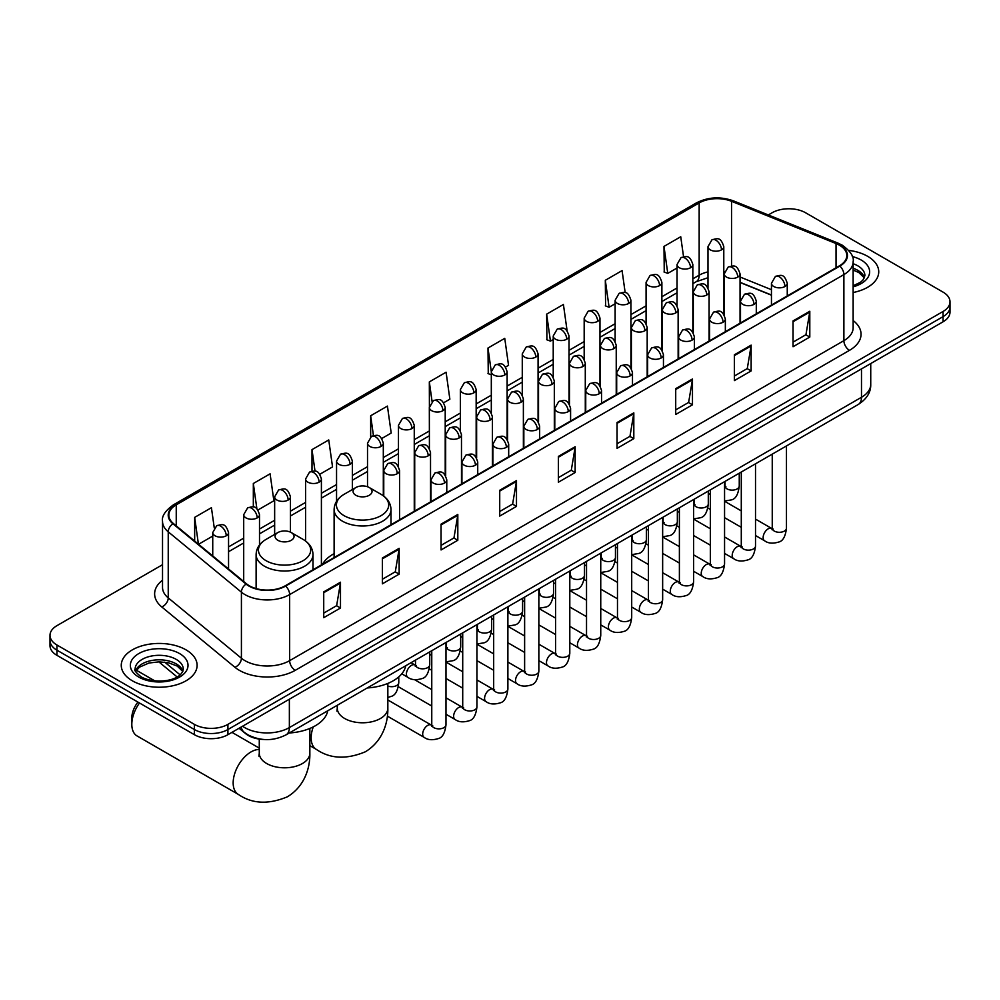<?xml version="1.0" encoding="UTF-8"?>
<svg xmlns="http://www.w3.org/2000/svg" width="1000" height="1000" viewBox="0 0 1000 1000"><rect width="100%" height="100%" fill="white"/><g stroke="black" fill="none" stroke-linecap="round" stroke-linejoin="round"><path stroke-width="1.5" d="M334.113 553.663A41.875 24.175 0 0 0 322.562 564.237M771.45 295.188L740.05 282.488M263.412 739.463A23.7 13.688 180 0 1 245.65 733.662L239.075 728.238M162.525 564.7L56.938 625.662A23.7 13.688 0 0 0 50 635.337L50 645.662A23.7 13.688 0 0 0 56.938 655.337L194.387 734.688A23.7 13.688 0 0 0 227.913 734.688L943.062 321.8A23.7 13.688 0 0 0 950 312.125L950 306.962A23.7 13.688 0 0 1 943.062 316.637A23.7 13.688 0 0 0 950 306.962L950 301.8A23.7 13.688 0 0 0 943.062 292.125L805.612 212.775A23.7 13.688 0 0 0 772.087 212.775L768.312 214.95M50 635.337A23.7 13.688 0 0 0 56.938 645.013L194.387 724.362A23.7 13.688 0 0 0 227.913 724.362L227.913 729.525L943.062 316.637L227.913 729.525A23.7 13.688 0 0 1 194.387 729.525A23.7 13.688 0 0 0 227.913 729.525L227.913 734.688M56.938 645.013L56.938 650.175L194.387 729.525L56.938 650.175A23.7 13.688 0 0 1 50 640.5A23.7 13.688 0 0 0 56.938 650.175L56.938 655.337M867.638 256.312A37.925 21.9 0 0 0 848.688 250.375A37.925 21.9 0 0 1 867.638 256.312A37.925 21.9 0 0 1 878.737 271.8A37.925 21.9 0 0 0 867.638 256.312M186 649.85A37.925 21.9 0 0 0 144.675 645.1A37.925 21.9 0 0 0 121.263 665.337A37.925 21.9 0 0 0 132.363 680.812A37.925 21.9 0 0 0 173.7 685.562A37.925 21.9 0 0 0 197.113 665.337A37.925 21.9 0 0 0 186 649.85A37.925 21.9 0 0 0 144.675 645.1A37.925 21.9 0 0 0 121.263 665.337A37.925 21.9 0 0 0 132.363 680.812A37.925 21.9 0 0 0 173.7 685.562A37.925 21.9 0 0 0 197.113 665.337A37.925 21.9 0 0 0 186 649.85M839.412 245.188A25.288 14.6 180 0 1 846.825 255.512A25.288 14.6 180 0 1 839.412 265.825L285.175 585.825A25.288 14.6 180 0 1 246.588 583.875L173.412 523.538A25.288 14.6 180 0 1 168.837 515.163A25.288 14.6 180 0 1 176.25 504.837L699.163 202.938A25.288 14.6 180 0 1 731.538 201.3L836.038 243.55A25.288 14.6 180 0 1 839.412 245.188M839.862 244.925A25.913 14.963 0 0 0 836.4 243.25L731.9 201.012A25.913 14.963 0 0 0 698.713 202.688L175.8 504.588A25.913 14.963 0 0 0 172.9 523.75L246.062 584.075A25.913 14.963 0 0 0 285.625 586.075L839.862 266.087A25.913 14.963 0 0 0 839.862 244.925M323.725 591.888L323.725 617.688L340.487 608.013L340.487 582.212L323.725 591.888M323.725 613.112L336.637 605.662L340.425 583.062A6.325 3.65 -120 0 0 340.487 582.212M336.525 605.725L340.487 608.013M382.388 558.013L382.388 583.825L399.15 574.138L399.15 548.337L382.388 558.013M382.388 579.237L395.3 571.788L399.087 549.2A6.325 3.65 -120 0 0 399.15 548.337M395.188 571.85L399.15 574.138M441.05 524.15L441.05 549.95L457.812 540.275L457.812 514.462L441.05 524.15M441.05 545.375L453.963 537.913L457.75 515.325A6.325 3.65 -120 0 0 457.812 514.462M453.85 537.987L457.812 540.275M499.725 490.275L499.725 516.075L516.487 506.4L516.487 480.6L499.725 490.275M499.725 511.5L512.625 504.05L516.413 481.45A6.325 3.65 -120 0 0 516.487 480.6M512.513 504.113L516.487 506.4M793.037 320.925L793.037 346.737L809.8 337.05L809.8 311.25L793.037 320.925M793.037 342.15L805.95 334.7L809.737 312.113A6.325 3.65 -120 0 0 809.8 311.25M805.837 334.762L809.8 337.05M734.375 354.8L734.375 380.6L751.137 370.925L751.137 345.125L734.375 354.8M734.375 376.025L747.288 368.575L751.075 345.975A6.325 3.65 -120 0 0 751.137 345.125M747.175 368.638L751.137 370.925M675.713 388.663L675.713 414.475L692.475 404.8L692.475 378.988L675.713 388.663M675.713 409.888L688.625 402.438L692.412 379.85A6.325 3.65 -120 0 0 692.475 378.988M688.512 402.5L692.475 404.8M617.05 422.537L617.05 448.338L633.812 438.663L633.812 412.863L617.05 422.537M617.05 443.762L629.963 436.312L633.737 413.713A6.325 3.65 -120 0 0 633.812 412.863M629.85 436.375L633.812 438.663M558.387 456.4L558.387 482.212L575.15 472.537L575.15 446.725L558.387 456.4M558.387 477.638L571.3 470.175L575.075 447.587A6.325 3.65 -120 0 0 575.15 446.725M571.188 470.25L575.15 472.537M853.138 292.512A37.925 21.9 0 0 0 878.737 271.8A37.925 21.9 0 0 1 853.138 292.512M227.913 724.362L943.062 311.475A23.7 13.688 0 0 0 950 301.8M319.85 474.25L332.537 466.912L328.75 439.95L312 449.637L312 471.2M257.938 509.988L273.875 500.788L270.087 473.825L253.325 483.5L253.325 506.987M214.262 527.9L211.425 507.7L194.662 517.375L194.662 541.062M505.562 367.025L508.537 365.312L504.75 338.35L487.987 348.025L488.263 373.675M567.112 330.838L563.413 304.475L546.65 314.15L546.925 339.8M625.175 292.65L622.075 270.6L605.312 280.287L605.588 305.938M683.55 256.725L680.738 236.737L663.988 246.412L664.25 272.062M381.75 438.5L391.2 433.05L387.425 406.087L370.662 415.763L370.662 436.9M443.663 402.762L449.862 399.175L446.087 372.212L429.325 381.887L429.412 407.65M429.412 448.562L429.325 407.438M429.325 381.887L432.088 401.55M491.312 374.812L487.987 373.575M487.987 348.025L491.312 371.737A7.9 4.562 0 0 0 493.625 374.95A7.9 4.562 0 0 0 504.8 374.95A7.9 4.562 0 0 0 507.125 371.725C503.913 361.6 500.8 363.612 495.262 364.888A7.9 4.562 60 0 1 499.212 365.275A7.9 4.562 -120 0 1 504.8 374.95M546.65 314.15L550.438 341.112L553.225 339.513M550.438 341.112L546.65 339.7M605.312 280.287L609.1 307.25L615.125 303.762M609.1 307.25L605.312 305.837M663.988 246.412L667.763 273.375L677.038 268.025M667.763 273.375L663.988 271.962M370.662 415.763L373.438 435.562M312 449.637L315.025 471.2M253.325 483.5L256.887 508.825M198.562 544.275L212.738 536.075M194.662 517.375L198.425 544.163M355.85 495.275A9.488 5.475 0 0 0 369.263 495.275A9.488 5.475 0 0 0 369.263 487.537L381.037 494.325A26.125 15.088 0 0 1 381.037 515.662A26.125 15.088 0 0 1 344.075 515.662A26.125 15.088 0 0 1 344.075 494.325C337.65 498.15 334.325 503.225 334.113 509.562A28.45 16.425 0 0 0 342.438 521.175A28.45 16.425 0 0 0 373.438 524.738A28.45 16.425 0 0 0 391 509.562C390.788 503.225 387.475 498.15 381.037 494.325L369.263 487.537A9.488 5.475 0 0 0 355.85 487.537A9.488 5.475 0 0 0 355.85 495.275M367.275 687.95A43.463 25.087 0 0 0 405.763 665.738M139.488 702.987A25.288 14.6 120 0 0 131.812 724.362L131.812 717.913A17.387 10.037 -60 0 1 137.938 702.1M131.812 724.362A25.288 14.6 120 0 0 137.05 735.938L238.4 794.45A25.288 14.6 -60 0 1 234.525 774.188A25.288 14.6 -60 0 1 251.038 751.912A25.288 14.6 -60 0 1 259.275 749.475M277.863 540.3A9.488 5.475 0 0 0 291.262 540.3A9.488 5.475 0 0 0 291.262 532.562L303.038 539.362A26.125 15.088 0 0 1 303.038 560.7A26.125 15.088 0 0 1 266.087 560.7A26.125 15.088 0 0 1 266.087 539.362C259.65 543.188 256.325 548.263 256.112 554.587A28.45 16.425 0 0 0 264.45 566.2A28.45 16.425 0 0 0 295.45 569.763A28.45 16.425 0 0 0 313 554.587C312.8 548.263 309.475 543.188 303.038 539.362L291.262 532.562A9.488 5.475 0 0 0 277.863 532.562A9.488 5.475 0 0 0 277.863 540.3M289.275 732.987A43.463 25.087 0 0 0 327.762 710.763M242.55 726.237A31.6 18.25 0 0 0 244.675 727.588A31.6 18.25 0 0 0 289.363 727.588L861.488 397.275A31.6 18.25 0 0 0 870.738 384.375C870.975 392.225 866.8 398.938 858.213 404.513L286.087 734.825A15.8 9.125 60 0 0 289.363 727.588L289.363 699.2M861.488 368.888L861.488 397.275A15.8 9.125 60 0 1 858.213 404.513M241.262 726.975A15.8 10.575 129.5 0 0 244.025 732.113L239.225 728.15M943.062 321.8L943.062 311.475M194.387 734.688L194.387 724.362M164.737 662.163L180.087 674.825M853.138 320.525A39.513 22.812 180 0 1 849.475 350.35L295.238 670.337A7.9 4.562 60 0 1 289.65 660.65L843.888 340.662A31.6 18.25 0 0 0 853.138 327.762L853.138 261.7A31.6 18.25 180 0 1 843.888 274.6A7.9 4.562 -120 0 0 839.862 266.087M295.238 670.337A39.513 22.812 180 0 1 239.363 670.337A39.513 22.812 180 0 1 234.938 667.288L161.762 606.95A39.513 22.812 180 0 1 162.525 580.188M244.95 660.65A31.6 18.25 0 0 0 289.65 660.65L289.65 594.587A31.6 18.25 180 0 1 241.412 592.163L168.238 531.825A31.6 18.25 180 0 1 162.525 521.362L162.525 587.425A31.6 18.25 0 0 0 168.238 597.888L241.412 658.225A31.6 18.25 0 0 0 244.95 660.65M853.138 261.7C854.2 256.762 850.562 251.262 842.25 245.188L838.1 243.162A7.9 3.7 112 0 0 836.4 243.25M838.1 243.162L733.6 200.925C720.512 196.287 708.088 196.962 696.325 202.938A7.9 4.562 60 0 1 698.713 202.688M175.8 504.588A7.9 4.562 -120 0 0 173.412 504.837C165.212 510.737 161.575 516.237 162.525 521.362M172.9 523.75A7.9 5.288 129.5 0 0 168.238 531.825L168.238 597.888A7.9 5.288 -50.5 0 1 161.762 606.95M733.6 200.925A7.9 3.7 112 0 0 731.9 201.012M246.062 584.075A7.9 5.288 129.5 0 0 241.412 592.163L241.412 658.225A7.9 5.288 -50.5 0 1 234.938 667.288M285.625 586.075A7.9 4.562 60 0 1 289.65 594.587L843.888 274.6L843.888 340.662A7.9 4.562 60 0 0 849.475 350.35M176.25 504.837L176.25 525.875M836.038 243.55L836.038 267.775M731.538 201.3L731.538 266.012M771.45 289.7L740.05 277M724.587 271.588A25.288 14.6 0 0 0 723.787 271.45M707.987 271.887A25.288 14.6 0 0 0 699.163 275.2L692.837 278.85M699.163 202.938L699.163 275.2A14.225 8.213 60 0 1 696.213 281.712L692.837 283.663M677.038 287.975L661.888 296.725M646.075 305.85L630.925 314.587M615.125 323.713L599.975 332.463M584.175 341.587L569.025 350.337M553.225 359.45L538.075 368.2M522.275 377.325L507.125 386.075M491.312 395.2L476.163 403.938M460.363 413.062L445.213 421.812M429.412 430.938L414.263 439.688M398.462 448.812L383.312 457.55M367.512 466.675L352.362 475.425M336.55 484.55L321.4 493.288M305.6 502.413L290.45 511.163M274.65 520.288L259.5 529.038M243.7 538.162L228.55 546.9M558.387 457.225L575.075 447.587M617.05 423.35L633.737 413.713M675.713 389.487L692.412 379.85M734.375 355.613L751.075 345.975M793.037 321.75L809.737 312.113M499.725 491.087L516.413 481.45M441.05 524.963L457.75 515.325M382.388 558.837L399.087 549.2M323.725 592.7L340.425 583.062M864.5 277.663A24.087 13.9 0 0 0 857.837 270.35A24.087 13.9 0 0 0 853.138 268.238M853.138 285.775L860.425 282.312L862.925 280.113L864.9 275.675A24.087 13.9 0 0 0 857.837 265.837A24.087 13.9 0 0 0 853.138 263.725M853.138 286.837A28.825 16.637 0 0 0 861.2 260.038A28.825 16.637 0 0 0 852.288 256.537M387.837 683.413L387.837 708.175A25.288 14.6 180 0 1 380.438 718.5A25.288 14.6 180 0 1 344.675 718.5A25.288 14.6 180 0 1 337.275 708.175L336.938 711.15M387.837 708.175C388.175 722.788 382.625 741.35 365.375 751.775C346.475 759.65 330.15 758.875 316.388 749.425A25.288 14.6 -60 0 1 313.275 726.875M309.85 728.45L309.85 753.2A25.288 14.6 180 0 1 302.438 763.525A25.288 14.6 180 0 1 266.688 763.525A25.288 14.6 180 0 1 259.275 753.2L258.95 756.188M182.862 671.188A24.087 13.9 0 0 0 176.213 663.888A24.087 13.9 0 0 0 152.037 660.438A24.087 13.9 0 0 0 135.5 671.188M176.213 659.375A24.087 13.9 0 0 0 149.975 656.363A24.087 13.9 0 0 0 135.1 669.2C133.837 669.95 135.863 672.5 141.175 676.862C153.55 684.1 181.088 682.087 183.275 669.2A24.087 13.9 0 0 0 176.213 659.375M138.8 677.1A28.825 16.637 0 0 0 179.562 677.1A28.825 16.637 0 0 0 179.562 653.562A28.825 16.637 0 0 0 138.8 653.562A28.825 16.637 0 0 0 138.8 677.1M784.938 286.512A7.9 4.562 0 0 0 787.262 283.288C784.05 273.15 780.938 275.163 775.4 276.438A7.9 4.562 60 0 1 779.35 276.825A7.9 4.562 -120 0 1 784.938 286.512A7.9 4.562 0 0 1 773.763 286.512A7.9 4.562 0 0 1 771.45 283.288L775.4 276.438M755.512 535.525L764.625 540.788A7.113 4.1 -60 0 1 763.538 535.087A7.113 4.1 -60 0 1 768.175 528.825A7.113 4.1 -60 0 1 768.5 528.65A7.113 4.1 -60 0 1 771.737 528.475L755.512 519.113M772.65 529.188L772.013 529.712L772.25 528.175A7.113 4.1 -0 0 0 774.325 531.087A7.113 4.1 -0 0 0 784.062 531.263A7.113 4.1 -0 0 0 786.462 528.175C785.487 536.438 782.938 541.05 778.8 542.013C772.85 543.825 768.125 543.413 764.625 540.788M753.988 304.375A7.9 4.562 0 0 0 756.3 301.15C753.1 291.012 749.975 293.038 744.45 294.312A7.9 4.562 60 0 1 748.4 294.7A7.9 4.562 -120 0 1 753.988 304.375A7.9 4.562 0 0 1 742.812 304.375A7.9 4.562 0 0 1 740.5 301.15L744.45 294.312M724.562 553.4L733.675 558.663A7.113 4.1 -60 0 1 732.588 552.962A7.113 4.1 -60 0 1 737.225 546.7A7.113 4.1 -60 0 1 737.55 546.525A7.113 4.1 -60 0 1 740.788 546.337L724.562 536.975M741.7 547.062L741.062 547.587L741.287 546.05A7.113 4.1 -0 0 0 743.375 548.95A7.113 4.1 -0 0 0 753.1 549.125A7.113 4.1 -0 0 0 755.512 546.05C754.538 554.312 751.988 558.925 747.837 559.888C741.9 561.7 737.175 561.287 733.675 558.663M723.037 322.25A7.9 4.562 0 0 0 725.35 319.025C722.15 308.888 719.025 310.912 713.5 312.175A7.9 4.562 60 0 1 717.45 312.575A7.9 4.562 -120 0 1 723.037 322.25A7.9 4.562 0 0 1 711.862 322.25A7.9 4.562 0 0 1 709.55 319.025L713.5 312.175M693.612 571.275L702.725 576.525A7.113 4.1 -60 0 1 701.625 570.837A7.113 4.1 -60 0 1 706.275 564.562A7.113 4.1 -60 0 1 706.587 564.4A7.113 4.1 -60 0 1 709.837 564.212L693.612 554.85M710.75 564.925L710.113 565.45L710.337 563.925A7.113 4.1 -0 0 0 712.425 566.825A7.113 4.1 -0 0 0 722.15 567A7.113 4.1 -0 0 0 724.562 563.925C723.587 572.175 721.025 576.788 716.888 577.762C710.95 579.562 706.225 579.15 702.725 576.525M692.087 340.125A7.9 4.562 0 0 0 694.4 336.887C691.188 326.763 688.075 328.775 682.55 330.05A7.9 4.562 60 0 1 686.5 330.438A7.9 4.562 -120 0 1 692.087 340.125A7.9 4.562 0 0 1 680.913 340.125A7.9 4.562 0 0 1 678.6 336.887L682.55 330.05M662.65 589.138L671.762 594.4A7.113 4.1 -60 0 1 670.675 588.7A7.113 4.1 -60 0 1 675.325 582.438A7.113 4.1 -60 0 1 675.638 582.263A7.113 4.1 -60 0 1 678.875 582.087L662.65 572.712M679.8 582.8L679.163 583.325L679.388 581.788A7.113 4.1 -0 0 0 681.475 584.688A7.113 4.1 -0 0 0 691.2 584.875A7.113 4.1 -0 0 0 693.612 581.788C692.638 590.05 690.075 594.663 685.938 595.625C680 597.438 675.275 597.025 671.762 594.4M661.137 357.987A7.9 4.562 0 0 0 663.45 354.762C660.238 344.625 657.125 346.65 651.6 347.925A7.9 4.562 60 0 1 655.55 348.312A7.9 4.562 -120 0 1 661.137 357.987A7.9 4.562 0 0 1 649.963 357.987A7.9 4.562 0 0 1 647.638 354.762L651.6 347.925M631.7 607.013L640.812 612.275A7.113 4.1 -60 0 1 639.725 606.575A7.113 4.1 -60 0 1 644.375 600.3A7.113 4.1 -60 0 1 644.688 600.138A7.113 4.1 -60 0 1 647.925 599.95L631.7 590.588M648.838 600.675L648.2 601.2L648.438 599.663A7.113 4.1 -0 0 0 650.512 602.562A7.113 4.1 -0 0 0 660.25 602.737A7.113 4.1 -0 0 0 662.65 599.663C661.688 607.913 659.125 612.525 654.987 613.5C649.038 615.3 644.312 614.9 640.812 612.275M630.175 375.863A7.9 4.562 0 0 0 632.487 372.638C629.288 362.5 626.175 364.513 620.638 365.788A7.9 4.562 60 0 1 624.587 366.188A7.9 4.562 -120 0 1 630.175 375.863A7.9 4.562 0 0 1 619 375.863A7.9 4.562 0 0 1 616.688 372.638L620.638 365.788M600.75 624.875L609.862 630.138A7.113 4.1 -60 0 1 608.775 624.438A7.113 4.1 -60 0 1 613.413 618.175A7.113 4.1 -60 0 1 613.737 618A7.113 4.1 -60 0 1 616.975 617.825L600.75 608.462M617.888 618.538L617.25 619.062L617.475 617.525A7.113 4.1 -0 0 0 619.562 620.438A7.113 4.1 -0 0 0 629.3 620.612A7.113 4.1 -0 0 0 631.7 617.525C630.725 625.788 628.175 630.4 624.038 631.362C618.088 633.175 613.362 632.762 609.862 630.138M599.225 393.725A7.9 4.562 0 0 0 601.538 390.5C598.337 380.375 595.212 382.388 589.688 383.663A7.9 4.562 60 0 1 593.638 384.05A7.9 4.562 -120 0 1 599.225 393.725A7.9 4.562 0 0 1 588.05 393.725A7.9 4.562 0 0 1 585.737 390.5L589.688 383.663M569.8 642.75L578.913 648.012A7.113 4.1 -60 0 1 577.825 642.312A7.113 4.1 -60 0 1 582.463 636.05A7.113 4.1 -60 0 1 582.788 635.875A7.113 4.1 -60 0 1 586.025 635.7L569.8 626.325M586.938 636.413L586.3 636.938L586.525 635.4A7.113 4.1 -0 0 0 588.612 638.3A7.113 4.1 -0 0 0 598.337 638.475A7.113 4.1 -0 0 0 600.75 635.4C599.775 643.662 597.225 648.275 593.075 649.237C587.137 651.05 582.413 650.638 578.913 648.012M568.275 411.6A7.9 4.562 0 0 0 570.588 408.375C567.388 398.237 564.263 400.262 558.737 401.538A7.9 4.562 60 0 1 562.688 401.925A7.9 4.562 -120 0 1 568.275 411.6A7.9 4.562 0 0 1 557.1 411.6A7.9 4.562 0 0 1 554.788 408.375L558.737 401.538M538.85 660.625L547.962 665.888A7.113 4.1 -60 0 1 546.862 660.188A7.113 4.1 -60 0 1 551.512 653.913A7.113 4.1 -60 0 1 551.825 653.75A7.113 4.1 -60 0 1 555.062 653.562L538.85 644.2M555.988 654.287L555.35 654.812L555.575 653.275A7.113 4.1 -0 0 0 557.663 656.175A7.113 4.1 -0 0 0 567.388 656.35A7.113 4.1 -0 0 0 569.8 653.275C568.825 661.525 566.263 666.137 562.125 667.113C556.188 668.913 551.462 668.512 547.962 665.888M537.325 429.475A7.9 4.562 0 0 0 539.637 426.25C536.425 416.112 533.312 418.125 527.788 419.4A7.9 4.562 60 0 1 531.737 419.787A7.9 4.562 -120 0 1 537.325 429.475A7.9 4.562 0 0 1 526.15 429.475A7.9 4.562 0 0 1 523.837 426.25L527.788 419.4M507.887 678.487L517 683.75A7.113 4.1 -60 0 1 515.913 678.05A7.113 4.1 -60 0 1 520.562 671.787A7.113 4.1 -60 0 1 520.875 671.612A7.113 4.1 -60 0 1 524.113 671.438L507.887 662.075M525.025 672.15L524.4 672.675L524.625 671.137A7.113 4.1 -0 0 0 526.712 674.05A7.113 4.1 -0 0 0 536.438 674.225A7.113 4.1 -0 0 0 538.85 671.137C537.875 679.4 535.312 684.013 531.175 684.975C525.237 686.787 520.513 686.375 517 683.75M506.375 447.337A7.9 4.562 0 0 0 508.688 444.113C505.475 433.975 502.362 436 496.838 437.275A7.9 4.562 60 0 1 500.788 437.663A7.9 4.562 -120 0 1 506.375 447.337A7.9 4.562 0 0 1 495.2 447.337A7.9 4.562 0 0 1 492.875 444.113L496.838 437.275M476.938 696.363L486.05 701.625A7.113 4.1 -60 0 1 484.963 695.925A7.113 4.1 -60 0 1 489.613 689.663A7.113 4.1 -60 0 1 489.925 689.488A7.113 4.1 -60 0 1 493.162 689.3L476.938 679.938M494.075 690.025L493.438 690.55L493.675 689.013A7.113 4.1 -0 0 0 495.75 691.912A7.113 4.1 -0 0 0 505.487 692.087A7.113 4.1 -0 0 0 507.887 689.013C506.912 697.275 504.363 701.888 500.225 702.85C494.275 704.663 489.55 704.25 486.05 701.625M475.412 465.213A7.9 4.562 0 0 0 477.725 461.987C474.525 451.85 471.413 453.862 465.875 455.138A7.9 4.562 60 0 1 469.825 455.538A7.9 4.562 -120 0 1 475.412 465.213A7.9 4.562 0 0 1 464.237 465.213A7.9 4.562 0 0 1 461.925 461.987L465.875 455.138M445.988 714.237L455.1 719.488A7.113 4.1 -60 0 1 454.012 713.8A7.113 4.1 -60 0 1 458.65 707.525A7.113 4.1 -60 0 1 458.975 707.362A7.113 4.1 -60 0 1 462.212 707.175L445.988 697.812M463.125 707.887L462.488 708.413L462.713 706.888A7.113 4.1 -0 0 0 464.8 709.788A7.113 4.1 -0 0 0 474.538 709.963A7.113 4.1 -0 0 0 476.938 706.888C475.962 715.138 473.413 719.75 469.275 720.725C463.325 722.525 458.6 722.113 455.1 719.488M444.462 483.075A7.9 4.562 0 0 0 446.775 479.85C443.575 469.725 440.45 471.737 434.925 473.013A7.9 4.562 60 0 1 438.875 473.4A7.9 4.562 -120 0 1 444.462 483.075A7.9 4.562 0 0 1 433.288 483.075A7.9 4.562 0 0 1 430.975 479.85L434.925 473.013M387.362 716.125L424.15 737.362A7.113 4.1 -60 0 1 423.062 731.663A7.113 4.1 -60 0 1 427.7 725.4A7.113 4.1 -60 0 1 428.013 725.225A7.113 4.1 -60 0 1 431.262 725.05L387.837 699.975M432.175 725.763L431.538 726.287L431.763 724.75A7.113 4.1 -0 0 0 433.85 727.65A7.113 4.1 -0 0 0 443.575 727.837A7.113 4.1 -0 0 0 445.988 724.75C445.012 733.012 442.45 737.625 438.312 738.587C432.375 740.4 427.65 739.987 424.15 737.362M737.725 277.125A7.9 4.562 0 0 0 740.05 273.9C736.838 263.762 733.725 265.775 728.188 267.05A7.9 4.562 60 0 1 732.15 267.45A7.9 4.562 -120 0 1 737.725 277.125A7.9 4.562 0 0 1 726.562 277.125A7.9 4.562 0 0 1 724.237 273.9L728.188 267.05M725.438 487.025L724.8 487.55L725.037 486.025A7.113 4.1 -0 0 0 727.113 488.925A7.113 4.1 -0 0 0 736.85 489.1A7.113 4.1 -0 0 0 739.25 486.025C738.275 494.275 735.725 498.888 731.587 499.862L724.562 501.037M706.775 294.988A7.9 4.562 0 0 0 709.087 291.762C705.888 281.625 702.775 283.65 697.237 284.925A7.9 4.562 60 0 1 701.188 285.312A7.9 4.562 -120 0 1 706.775 294.988A7.9 4.562 0 0 1 695.6 294.988A7.9 4.562 0 0 1 693.288 291.762L697.237 284.925M694.488 504.9L693.85 505.425L694.075 503.888A7.113 4.1 -0 0 0 696.162 506.788A7.113 4.1 -0 0 0 705.9 506.975A7.113 4.1 -0 0 0 708.3 503.888C707.325 512.15 704.775 516.763 700.625 517.725L693.612 518.9M675.825 312.863A7.9 4.562 0 0 0 678.138 309.637C674.938 299.5 671.812 301.525 666.287 302.787A7.9 4.562 60 0 1 670.238 303.188A7.9 4.562 -120 0 1 675.825 312.863A7.9 4.562 0 0 1 664.65 312.863A7.9 4.562 0 0 1 662.337 309.637L666.287 302.787M663.538 522.775L662.9 523.3L663.125 521.763A7.113 4.1 -0 0 0 665.212 524.663A7.113 4.1 -0 0 0 674.938 524.837A7.113 4.1 -0 0 0 677.35 521.763C676.375 530.013 673.812 534.625 669.675 535.6L662.65 536.775M644.875 330.737A7.9 4.562 0 0 0 647.188 327.512C643.988 317.375 640.863 319.387 635.337 320.662A7.9 4.562 60 0 1 639.288 321.05A7.9 4.562 -120 0 1 644.875 330.737A7.9 4.562 0 0 1 633.7 330.737A7.9 4.562 0 0 1 631.388 327.512L635.337 320.662M632.587 540.638L631.95 541.163L632.175 539.625A7.113 4.1 -0 0 0 634.263 542.537A7.113 4.1 -0 0 0 643.988 542.712A7.113 4.1 -0 0 0 646.4 539.625C645.425 547.888 642.862 552.5 638.725 553.462L631.7 554.65M613.925 348.6A7.9 4.562 0 0 0 616.237 345.375C613.025 335.238 609.913 337.262 604.388 338.537A7.9 4.562 60 0 1 608.337 338.925A7.9 4.562 -120 0 1 613.925 348.6A7.9 4.562 0 0 1 602.75 348.6A7.9 4.562 0 0 1 600.438 345.375L604.388 338.537M601.625 558.513L601 559.038L601.225 557.5A7.113 4.1 -0 0 0 603.3 560.4A7.113 4.1 -0 0 0 613.038 560.575A7.113 4.1 -0 0 0 615.45 557.5C614.475 565.763 611.912 570.375 607.775 571.337L600.75 572.513M582.962 366.475A7.9 4.562 0 0 0 585.288 363.25C582.075 353.113 578.962 355.125 573.425 356.4A7.9 4.562 60 0 1 577.388 356.8A7.9 4.562 -120 0 1 582.962 366.475A7.9 4.562 0 0 1 571.8 366.475A7.9 4.562 0 0 1 569.475 363.25L573.425 356.4M570.675 576.375L570.037 576.912L570.275 575.375A7.113 4.1 -0 0 0 572.35 578.275A7.113 4.1 -0 0 0 582.087 578.45A7.113 4.1 -0 0 0 584.487 575.375C583.513 583.625 580.962 588.237 576.825 589.212L569.8 590.388M552.013 384.338A7.9 4.562 0 0 0 554.325 381.112C551.125 370.988 548.013 373 542.475 374.275A7.9 4.562 60 0 1 546.425 374.663A7.9 4.562 -120 0 1 552.013 384.338A7.9 4.562 0 0 1 540.837 384.338A7.9 4.562 0 0 1 538.525 381.112L542.475 374.275M539.725 594.25L539.087 594.775L539.312 593.237A7.113 4.1 -0 0 0 541.4 596.15A7.113 4.1 -0 0 0 551.138 596.325A7.113 4.1 -0 0 0 553.538 593.237C552.562 601.5 550.013 606.112 545.862 607.075L538.85 608.263M521.062 402.212A7.9 4.562 0 0 0 523.375 398.988C520.175 388.85 517.05 390.875 511.525 392.15A7.9 4.562 60 0 1 515.475 392.537A7.9 4.562 -120 0 1 521.062 402.212A7.9 4.562 0 0 1 509.888 402.212A7.9 4.562 0 0 1 507.575 398.988L511.525 392.15M508.775 612.125L508.137 612.65L508.363 611.112A7.113 4.1 -0 0 0 510.45 614.012A7.113 4.1 -0 0 0 520.175 614.188A7.113 4.1 -0 0 0 522.587 611.112C521.613 619.375 519.05 623.987 514.913 624.95L507.887 626.125M490.112 420.087A7.9 4.562 0 0 0 492.425 416.863C489.212 406.725 486.1 408.738 480.575 410.012A7.9 4.562 60 0 1 484.525 410.412A7.9 4.562 -120 0 1 490.112 420.087A7.9 4.562 0 0 1 478.938 420.087A7.9 4.562 0 0 1 476.625 416.863L480.575 410.012M477.825 629.987L477.188 630.513L477.413 628.987A7.113 4.1 -0 0 0 479.5 631.888A7.113 4.1 -0 0 0 489.225 632.062A7.113 4.1 -0 0 0 491.637 628.987C490.662 637.238 488.1 641.85 483.963 642.825L476.938 644M459.162 437.95A7.9 4.562 0 0 0 461.475 434.725C458.263 424.588 455.15 426.613 449.625 427.887A7.9 4.562 60 0 1 453.575 428.275A7.9 4.562 -120 0 1 459.162 437.95A7.9 4.562 0 0 1 447.987 437.95A7.9 4.562 0 0 1 445.675 434.725L449.625 427.887M446.863 647.862L446.238 648.388L446.463 646.85A7.113 4.1 -0 0 0 448.537 649.75A7.113 4.1 -0 0 0 458.275 649.938A7.113 4.1 -0 0 0 460.688 646.85C459.712 655.113 457.15 659.725 453.013 660.688L445.988 661.862M428.2 455.825A7.9 4.562 0 0 0 430.525 452.6C427.312 442.463 424.2 444.487 418.663 445.75A7.9 4.562 60 0 1 422.612 446.15A7.9 4.562 -120 0 1 428.2 455.825A7.9 4.562 0 0 1 417.038 455.825A7.9 4.562 0 0 1 414.712 452.6L418.663 445.75M415.913 665.738L415.275 666.263L415.513 664.725A7.113 4.1 -0 0 0 417.587 667.625A7.113 4.1 -0 0 0 427.325 667.8A7.113 4.1 -0 0 0 429.725 664.725C428.75 672.975 426.2 677.588 422.062 678.562C416.112 680.362 411.388 679.963 407.887 677.337A7.113 4.1 -60 0 1 406.413 674.075A7.113 4.1 -60 0 1 411.763 665.2A7.113 4.1 -60 0 1 415 665.013L411 662.712M397.25 473.7A7.9 4.562 0 0 0 399.562 470.462C396.362 460.337 393.25 462.35 387.713 463.625A7.9 4.562 60 0 1 391.662 464.012A7.9 4.562 -120 0 1 397.25 473.7A7.9 4.562 0 0 1 386.075 473.7A7.9 4.562 0 0 1 383.762 470.462L387.713 463.625M387.837 686.05A7.113 4.1 -0 0 0 396.375 685.675A7.113 4.1 -0 0 0 398.775 682.588C397.8 690.85 395.25 695.462 391.1 696.425L387.837 697.475M721.475 249.862A7.9 4.562 0 0 0 723.787 246.637C720.575 236.5 717.463 238.525 711.938 239.8A7.9 4.562 60 0 1 715.888 240.188A7.9 4.562 -120 0 1 721.475 249.862A7.9 4.562 0 0 1 710.3 249.862A7.9 4.562 0 0 1 707.987 246.637L711.938 239.8M690.525 267.738A7.9 4.562 0 0 0 692.837 264.513C689.625 254.375 686.513 256.388 680.987 257.663A7.9 4.562 60 0 1 684.938 258.062A7.9 4.562 -120 0 1 690.525 267.738A7.9 4.562 0 0 1 679.35 267.738A7.9 4.562 0 0 1 677.038 264.513L680.987 257.663M659.562 285.6A7.9 4.562 0 0 0 661.888 282.375C658.675 272.25 655.562 274.262 650.025 275.538A7.9 4.562 60 0 1 653.975 275.925A7.9 4.562 -120 0 1 659.562 285.6A7.9 4.562 0 0 1 648.388 285.6A7.9 4.562 0 0 1 646.075 282.375L650.025 275.538M628.612 303.475A7.9 4.562 0 0 0 630.925 300.25C627.725 290.113 624.6 292.137 619.075 293.412A7.9 4.562 60 0 1 623.025 293.8A7.9 4.562 -120 0 1 628.612 303.475A7.9 4.562 0 0 1 617.438 303.475A7.9 4.562 0 0 1 615.125 300.25L619.075 293.412M597.663 321.35A7.9 4.562 0 0 0 599.975 318.125C596.775 307.987 593.65 310 588.125 311.275A7.9 4.562 60 0 1 592.075 311.663A7.9 4.562 -120 0 1 597.663 321.35A7.9 4.562 0 0 1 586.487 321.35A7.9 4.562 0 0 1 584.175 318.125L588.125 311.275M566.712 339.212A7.9 4.562 0 0 0 569.025 335.988C565.812 325.85 562.7 327.875 557.175 329.15A7.9 4.562 60 0 1 561.125 329.538A7.9 4.562 -120 0 1 566.712 339.212A7.9 4.562 0 0 1 555.538 339.212A7.9 4.562 0 0 1 553.225 335.988L557.175 329.15M535.763 357.088A7.9 4.562 0 0 0 538.075 353.862C534.862 343.725 531.75 345.737 526.225 347.013A7.9 4.562 60 0 1 530.175 347.413A7.9 4.562 -120 0 1 535.763 357.088A7.9 4.562 0 0 1 524.587 357.088A7.9 4.562 0 0 1 522.275 353.862L526.225 347.013M473.85 392.825A7.9 4.562 0 0 0 476.163 389.6C472.962 379.462 469.837 381.488 464.312 382.762A7.9 4.562 60 0 1 468.263 383.15A7.9 4.562 -120 0 1 473.85 392.825A7.9 4.562 0 0 1 462.675 392.825A7.9 4.562 0 0 1 460.363 389.6L464.312 382.762M442.9 410.7A7.9 4.562 0 0 0 445.213 407.475C442.013 397.337 438.888 399.35 433.363 400.625A7.9 4.562 60 0 1 437.312 401.025A7.9 4.562 -120 0 1 442.9 410.7A7.9 4.562 0 0 1 431.725 410.7A7.9 4.562 0 0 1 429.412 407.475L433.363 400.625M411.95 428.562A7.9 4.562 0 0 0 414.263 425.337C411.05 415.213 407.938 417.225 402.413 418.5A7.9 4.562 60 0 1 406.362 418.888A7.9 4.562 -120 0 1 411.95 428.562A7.9 4.562 0 0 1 400.775 428.562A7.9 4.562 0 0 1 398.462 425.337L402.413 418.5M381 446.438A7.9 4.562 0 0 0 383.312 443.212C380.1 433.075 376.987 435.1 371.463 436.375A7.9 4.562 60 0 1 375.412 436.763A7.9 4.562 -120 0 1 381 446.438A7.9 4.562 0 0 1 369.825 446.438A7.9 4.562 0 0 1 367.512 443.212L371.463 436.375M350.037 464.312A7.9 4.562 0 0 0 352.362 461.087C349.15 450.95 346.037 452.962 340.5 454.237A7.9 4.562 60 0 1 344.45 454.625A7.9 4.562 -120 0 1 350.037 464.312A7.9 4.562 0 0 1 338.862 464.312A7.9 4.562 0 0 1 336.55 461.087L340.5 454.237M319.088 482.175A7.9 4.562 0 0 0 321.4 478.95C318.2 468.812 315.075 470.838 309.55 472.113A7.9 4.562 60 0 1 313.5 472.5A7.9 4.562 -120 0 1 319.088 482.175A7.9 4.562 0 0 1 307.913 482.175A7.9 4.562 0 0 1 305.6 478.95L309.55 472.113M288.137 500.05A7.9 4.562 0 0 0 290.45 496.825C287.25 486.688 284.125 488.7 278.6 489.975A7.9 4.562 60 0 1 282.55 490.375A7.9 4.562 -120 0 1 288.137 500.05A7.9 4.562 0 0 1 276.962 500.05A7.9 4.562 0 0 1 274.65 496.825L278.6 489.975M257.188 517.913A7.9 4.562 0 0 0 259.5 514.688C256.288 504.562 253.175 506.575 247.65 507.85A7.9 4.562 60 0 1 251.6 508.237A7.9 4.562 -120 0 1 257.188 517.913A7.9 4.562 0 0 1 246.012 517.913A7.9 4.562 0 0 1 243.7 514.688L247.65 507.85M226.238 535.788A7.9 4.562 0 0 0 228.55 532.562C225.338 522.425 222.225 524.45 216.7 525.725A7.9 4.562 60 0 1 220.65 526.112A7.9 4.562 -120 0 1 226.238 535.788A7.9 4.562 0 0 1 215.062 535.788A7.9 4.562 0 0 1 212.738 532.562L216.7 525.725M286.087 734.825C273.375 741.213 260.663 741.213 247.938 734.825L244.025 732.113M870.738 384.375L870.738 363.55M177.087 676.925L158.775 661.825M696.325 202.938L173.412 504.837M707.987 277.712L696.213 281.712M677.038 292.787L661.888 301.525M646.075 310.65L630.925 319.4M615.125 328.525L599.975 337.275M584.175 346.4L569.025 355.138M553.225 364.263L538.075 373.013M522.275 382.137L507.125 390.887M491.312 400L476.163 408.75M460.363 417.875L445.213 426.625M429.412 435.75L414.263 444.487M398.462 453.612L383.312 462.362M367.512 471.488L352.362 480.238M336.55 489.363L321.4 498.1M305.6 507.225L290.45 515.975M274.65 525.1L259.5 533.85M243.7 542.962L228.55 551.712M771.45 295.012L740.05 282.312M864.375 277.925L858.825 272.525L853.138 270.087M316.388 749.425L309.85 745.65M391 524.725L391 509.562M334.113 557.562L334.113 509.562M355.85 487.537L344.075 494.325M337.275 705.275L337.275 708.175M309.85 753.2C310.188 767.812 304.637 786.375 287.387 796.8C268.475 804.688 252.15 803.9 238.4 794.45M313 569.75L313 554.587M256.112 588.587L256.112 554.587M277.863 532.562L266.087 539.362M259.275 748.112L231.962 732.35M259.275 739.075L259.275 753.2M182.75 671.462L177.2 666.062L168.725 662.862L159.162 661.825L148.975 663.025L139.462 667.163L135.625 671.462M773.175 529.038L771.737 528.475M786.462 445.938L786.462 528.175M787.262 295.95L787.262 283.288M741.287 527.312L724.562 517.663M710.337 509.45L707.875 508.025M772.25 454.15L772.25 528.175M771.45 305.075L771.45 283.288M741.287 510.9L724.562 501.238M742.225 546.912L740.788 546.337M755.512 463.812L755.512 546.05M756.3 313.812L756.3 301.15M710.337 545.188L693.612 535.525M679.388 527.312L676.925 525.9M741.287 472.013L741.287 546.05M740.5 322.938L740.5 301.15M710.337 528.763L693.612 519.113M711.275 564.788L709.837 564.212M724.562 481.675L724.562 563.925M725.35 331.688L725.35 319.025M679.388 563.062L662.65 553.4M648.438 545.188L645.975 543.763M710.337 489.888L710.337 563.925M709.55 340.812L709.55 319.025M679.388 546.638L662.65 536.975M680.325 582.65L678.875 582.087M693.612 499.55L693.612 581.788M694.4 349.55L694.4 336.887M648.438 580.925L631.7 571.275M617.475 563.062L615.025 561.638M679.388 507.762L679.388 581.788M678.6 358.675L678.6 336.887M648.438 564.513L631.7 554.85M649.375 600.525L647.925 599.95M662.65 517.413L662.65 599.663M663.45 367.425L663.45 354.762M617.475 598.8L600.75 589.138M586.525 580.925L584.062 579.513M648.438 525.625L648.438 599.663M647.638 376.55L647.638 354.762M617.475 582.375L600.75 572.712M618.413 618.4L616.975 617.825M631.7 535.288L631.7 617.525M632.487 385.3L632.487 372.638M586.525 616.675L569.8 607.013M555.575 598.8L553.112 597.375M617.475 543.5L617.475 617.525M616.688 394.425L616.688 372.638M586.525 600.25L569.8 590.588M587.463 636.263L586.025 635.7M600.75 553.162L600.75 635.4M601.538 403.162L601.538 390.5M555.575 634.538L538.85 624.875M524.625 616.675L522.163 615.25M586.525 561.375L586.525 635.4M585.737 412.287L585.737 390.5M555.575 618.112L538.85 608.462M556.512 654.137L555.062 653.562M569.8 571.025L569.8 653.275M570.588 421.037L570.588 408.375M524.625 652.412L507.887 642.75M493.675 634.538L491.213 633.125M555.575 579.237L555.575 653.275M554.788 430.163L554.788 408.375M524.625 635.988L507.887 626.325M525.562 672L524.113 671.438M538.85 588.9L538.85 671.137M539.637 438.913L539.637 426.25M493.675 670.275L476.938 660.625M462.713 652.412L460.262 650.987M524.625 597.112L524.625 671.137M523.837 448.025L523.837 426.25M493.675 653.863L476.938 644.2M494.613 689.875L493.162 689.3M507.887 606.763L507.887 689.013M508.688 456.775L508.688 444.113M462.713 688.15L445.988 678.487M431.763 670.275L429.3 668.863M415.513 660.888L414.825 660.5M493.675 614.975L493.675 689.013M492.875 465.9L492.875 444.113M462.713 671.725L445.988 662.075M463.65 707.75L462.212 707.175M476.938 624.637L476.938 706.888M477.725 474.65L477.725 461.987M431.763 706.025L398.35 686.725M462.713 632.85L462.713 706.888M461.925 483.775L461.925 461.987M431.763 689.6L414.6 679.688M432.7 725.612L431.262 725.05M445.988 642.513L445.988 724.75M446.775 492.512L446.775 479.85M431.763 650.725L431.763 724.75M430.975 501.637L430.975 479.85M725.975 486.887L724.525 486.312M739.25 473.188L739.25 486.025M740.05 323.2L740.05 273.9M725.037 481.4L725.037 486.025M710.337 494.55L708.3 493.375M724.237 314.988L724.237 273.9M695.013 504.75L693.575 504.188M708.3 491.062L708.3 503.888M709.087 341.075L709.087 291.762M694.075 499.275L694.075 503.888M679.388 512.413L677.35 511.238M693.288 332.863L693.288 291.762M664.062 522.625L662.625 522.05M677.35 508.938L677.35 521.763M678.138 358.938L678.138 309.637M663.125 517.15L663.125 521.763M648.438 530.288L646.4 529.113M662.337 350.725L662.337 309.637M633.112 540.487L631.663 539.925M646.4 526.8L646.4 539.625M647.188 376.812L647.188 327.512M632.175 535.013L632.175 539.625M617.475 548.15L615.45 546.975M631.388 368.6L631.388 327.512M602.163 558.362L600.712 557.788M615.45 544.675L615.45 557.5M616.237 394.688L616.237 345.375M601.225 552.888L601.225 557.5M586.525 566.025L584.487 564.85M600.438 386.463L600.438 345.375M571.213 576.237L569.763 575.662M584.487 562.55L584.487 575.375M585.288 412.55L585.288 363.25M570.275 570.75L570.275 575.375M555.575 583.9L553.538 582.725M569.475 404.338L569.475 363.25M540.25 594.1L538.812 593.538M553.538 580.413L553.538 593.237M554.325 430.425L554.325 381.112M539.312 588.625L539.312 593.237M524.625 601.763L522.587 600.588M538.525 422.212L538.525 381.112M509.3 611.975L507.863 611.4M522.587 598.288L522.587 611.112M523.375 448.3L523.375 398.988M508.363 606.5L508.363 611.112M493.675 619.637L491.637 618.462M507.575 440.075L507.575 398.988M478.35 629.85L476.9 629.275M491.637 616.15L491.637 628.987M492.425 466.163L492.425 416.863M477.413 624.362L477.413 628.987M462.713 637.513L460.688 636.337M476.625 457.95L476.625 416.863M447.4 647.712L445.95 647.15M460.688 634.025L460.688 646.85M461.475 484.038L461.475 434.725M446.463 642.237L446.463 646.85M431.763 655.375L429.725 654.2M445.675 475.825L445.675 434.725M416.45 665.588L415 665.013M429.725 651.9L429.725 664.725M430.525 501.9L430.525 452.6M415.513 660.113L415.513 664.725M407.887 677.337L401.788 673.812M414.712 511.025L414.712 452.6M398.775 676.875L398.775 682.588M399.562 519.775L399.562 470.462M383.762 496.15L383.762 470.462M723.787 314.3L723.787 246.637M707.987 287.725L707.987 246.637M692.837 332.175L692.837 264.513M677.038 305.6L677.038 264.513M661.888 350.037L661.888 282.375M646.075 323.475L646.075 282.375M630.925 367.912L630.925 300.25M615.125 341.337L615.125 300.25M599.975 385.788L599.975 318.125M584.175 359.212L584.175 318.125M569.025 403.65L569.025 335.988M553.225 377.075L553.225 335.988M538.075 421.525L538.075 353.862M522.275 394.95L522.275 353.862M507.125 439.4L507.125 371.725M491.312 412.825L491.312 371.725L495.262 364.888M476.163 457.262L476.163 389.6M460.363 430.688L460.363 389.6M445.213 475.138L445.213 407.475M414.263 510.5L414.263 425.337M398.462 466.438L398.462 425.337M383.312 495.8L383.312 443.212M367.512 486.737L367.512 443.212M352.362 489.55L352.362 461.087M336.55 501.312L336.55 461.087M321.4 564.113L321.4 478.95M305.6 541.05L305.6 478.95M290.45 532.15L290.45 496.825M274.65 534.412L274.65 496.825M259.5 544.987L259.5 514.688M243.7 581.487L243.7 514.688M228.55 569L228.55 532.562M136.337 670.212L154.838 680.9M212.738 555.962L212.738 532.562"/></g></svg>
